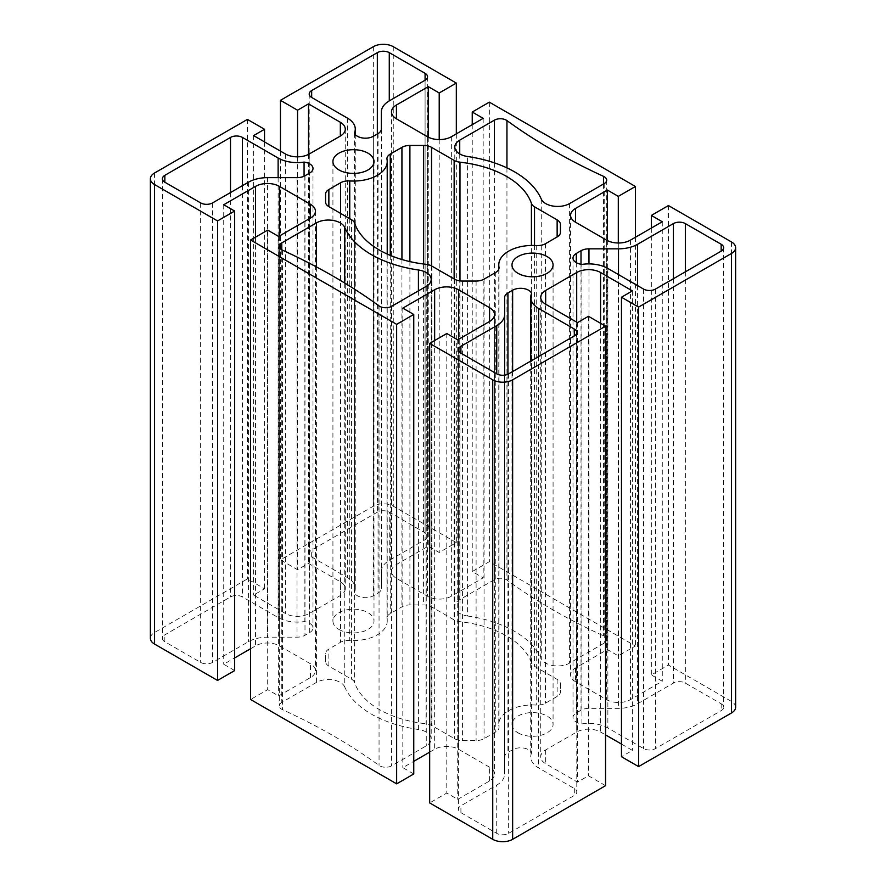 <?xml version="1.0" encoding="UTF-8"?>
<svg xmlns="http://www.w3.org/2000/svg" width="886" height="886" viewBox="0 0 886 886"><rect width="100%" height="100%" fill="white"/><g stroke="black" fill="none" stroke-linecap="round" stroke-linejoin="round"><path stroke-width="0.66" stroke-dasharray="4.43 3.32" d="M309.69 632.549A11.252 6.501 0 0 0 312.991 627.952A11.252 6.501 0 0 0 304.075 621.595A27.012 15.594 180 0 1 278.126 617.542L242.443 596.931A8.439 4.873 0 0 0 230.504 596.931L164.84 634.841A8.439 4.873 0 0 0 162.371 638.285A8.439 4.873 0 0 0 164.84 641.741L200.646 662.407A8.439 4.873 0 0 0 212.585 662.407L248.401 641.73A27.012 15.594 180 0 1 267.494 637.167L297.031 637.167A11.252 6.501 0 0 0 304.994 635.262L309.69 632.549L309.69 173.047M304.075 176.225L304.075 621.595M518.011 732.833A20.544 11.861 0 0 0 540.394 735.402A20.544 11.861 0 0 0 553.074 724.449A20.544 11.861 0 0 0 532.541 712.588A20.544 11.861 0 0 0 511.997 724.449A20.544 11.861 0 0 0 518.011 732.833M531.611 293.454L531.611 752.956A11.252 6.501 0 0 0 523.792 748.083A11.252 6.501 0 0 0 512.64 749.722L507.944 752.435A11.252 6.501 0 0 0 504.643 757.032L504.643 774.076A27.012 15.594 180 0 1 496.736 785.107L460.919 805.784A8.439 4.873 0 0 0 458.45 809.228A8.439 4.873 0 0 0 460.919 812.672L496.725 833.349A8.439 4.873 0 0 0 508.664 833.349L574.327 795.44A8.439 4.873 0 0 0 576.797 791.995A8.439 4.873 0 0 0 574.327 788.54L538.633 767.94A27.012 15.594 180 0 1 530.725 756.91A27.012 15.594 180 0 1 531.611 752.956M531.423 662.949A90.04 51.986 0 0 0 459.978 621.695A11.252 6.501 180 0 1 454.141 619.912L431.537 606.855A11.252 6.501 0 0 0 423.574 604.95L409.897 604.95A11.252 6.501 0 0 0 401.934 606.855L390.25 613.599A11.252 6.501 0 0 0 386.96 618.195A11.252 6.501 0 0 0 387.027 618.915A33.768 19.492 180 0 1 387.226 621.064A33.768 19.492 180 0 1 349.748 640.434A11.252 6.501 0 0 0 340.545 642.295L328.861 649.05A11.252 6.501 0 0 0 325.572 653.635L325.572 661.543A11.252 6.501 0 0 0 328.861 666.128L351.476 679.185A11.252 6.501 180 0 1 354.577 682.552A90.04 51.986 0 0 0 426.022 723.807A11.252 6.501 180 0 1 431.859 725.59L454.463 738.647A11.252 6.501 0 0 0 462.426 740.552L476.103 740.552A11.252 6.501 0 0 0 484.066 738.647L495.75 731.902A11.252 6.501 0 0 0 499.039 727.306A11.252 6.501 0 0 0 498.973 726.586A33.768 19.492 180 0 1 498.774 724.449A33.768 19.492 180 0 1 536.251 705.068A11.252 6.501 0 0 0 545.455 703.207L557.139 696.462A11.252 6.501 0 0 0 560.428 691.866L560.428 683.97A11.252 6.501 0 0 0 557.139 679.374L534.524 666.316A11.252 6.501 180 0 1 531.423 662.949L531.423 245.455M344.732 686.938A16.878 9.746 0 0 0 332.859 679.916A16.878 9.746 0 0 0 316.413 682.419L281.781 702.41A8.439 4.873 0 0 0 279.311 705.854A8.439 4.873 0 0 0 282.512 709.675A593.443 342.627 180 0 1 379.053 765.415A8.439 4.873 0 0 0 391.634 765.825L426.266 745.835A16.878 9.746 0 0 0 431.205 738.946A16.878 9.746 0 0 0 418.425 729.488A101.303 58.487 180 0 1 344.732 686.938L344.732 283.044M467.575 616.014A101.303 58.487 180 0 1 541.268 658.564A16.878 9.746 0 0 0 553.141 665.596A16.878 9.746 0 0 0 569.587 663.093L604.219 643.103A8.439 4.873 0 0 0 606.688 639.648A8.439 4.873 0 0 0 603.488 635.827A593.443 342.627 180 0 1 506.947 580.097A8.439 4.873 0 0 0 494.366 579.677L459.734 599.667A16.878 9.746 0 0 0 454.795 606.556A16.878 9.746 0 0 0 467.575 616.014L467.575 156.512M338.939 629.448A20.544 11.861 0 0 0 361.322 632.017A20.544 11.861 0 0 0 374.003 621.064A20.544 11.861 0 0 0 353.459 609.203A20.544 11.861 0 0 0 332.926 621.064A20.544 11.861 0 0 0 338.939 629.448M735.624 707.216A14.065 8.118 0 0 0 731.504 701.468L668.443 665.065L651.332 674.944L662.274 681.256L630.444 699.641A16.878 9.746 180 0 1 606.567 699.641L575.523 681.722A16.878 9.746 180 0 1 570.584 674.822A16.878 9.746 180 0 1 575.523 667.933L607.364 649.549L618.306 655.873L635.417 645.994L489.349 561.658L472.238 571.536L483.18 577.86L451.351 596.245A16.878 9.746 180 0 1 427.473 596.245L396.43 578.314A16.878 9.746 180 0 1 391.49 571.426A16.878 9.746 180 0 1 396.43 564.537L428.27 546.153L439.212 552.476L456.323 542.597L393.262 506.183A14.065 8.118 0 0 0 373.36 506.183L280.441 559.83L297.552 569.709L308.494 563.396L340.335 581.77A16.878 9.746 180 0 1 345.274 588.669A16.878 9.746 180 0 1 340.335 595.558L309.292 613.477A16.878 9.746 180 0 1 285.414 613.477L253.584 595.093L264.526 588.78L247.415 578.901L154.496 632.549A14.065 8.118 0 0 0 150.376 638.285M621.474 744.085L632.416 750.409L621.474 756.722M605.559 785.672L588.448 775.793L577.506 782.116L545.665 763.732A16.878 9.746 180 0 1 540.726 756.843A16.878 9.746 180 0 1 545.665 749.944L576.708 732.024A16.878 9.746 180 0 1 600.586 732.024L605.559 734.904M429.677 752.136L434.649 749.268A16.878 9.746 180 0 1 458.527 749.268L489.57 767.187A16.878 9.746 180 0 1 494.51 774.076A16.878 9.746 180 0 1 489.57 780.976L457.73 799.349L446.788 793.036L429.677 802.915M413.762 773.965L402.82 767.641L413.762 761.329M250.583 648.74L255.556 645.861A16.878 9.746 180 0 1 279.433 645.861L310.477 663.791A16.878 9.746 180 0 1 315.416 670.68A16.878 9.746 180 0 1 310.477 677.568L278.636 695.953L267.694 689.629L250.583 699.508M234.668 670.569L223.726 664.245L234.668 657.933M425.081 539.718A8.439 4.873 0 0 0 427.55 536.274A8.439 4.873 0 0 0 425.081 532.829L389.275 512.163A8.439 4.873 0 0 0 377.336 512.163L311.673 550.073A8.439 4.873 0 0 0 309.203 553.517A8.439 4.873 0 0 0 311.673 556.962L347.367 577.561A27.012 15.594 180 0 1 355.275 588.592A27.012 15.594 180 0 1 354.389 592.546A11.252 6.501 0 0 0 362.208 597.419A11.252 6.501 0 0 0 373.36 595.791L378.056 593.077A11.252 6.501 0 0 0 381.357 588.481L381.357 571.426A27.012 15.594 180 0 1 389.264 560.395L425.081 539.718L425.081 80.216L425.081 532.829M581.925 723.906A27.012 15.594 180 0 1 607.874 727.971L643.557 748.57A8.439 4.873 0 0 0 655.496 748.57L721.16 710.661A8.439 4.873 0 0 0 723.629 707.216A8.439 4.873 0 0 0 721.16 703.772L685.354 683.095A8.439 4.873 0 0 0 673.415 683.095L637.599 703.772A27.012 15.594 180 0 1 618.506 708.346L588.968 708.346A11.252 6.501 0 0 0 581.006 710.251L576.31 712.953A11.252 6.501 0 0 0 573.009 717.549A11.252 6.501 0 0 0 581.925 723.906L581.925 264.405M607.364 240.56L607.364 649.549M618.306 242.986L618.306 655.873M635.417 237.26L635.417 645.994M489.349 102.156L489.349 561.658M472.238 124.671L472.238 571.536M483.18 118.359L483.18 577.86M428.27 137.164L428.27 546.153M439.212 139.589L439.212 552.476M456.323 133.864L456.323 542.597M280.441 151.096L280.441 559.83M297.552 156.822L297.552 569.709M308.494 154.408L308.494 563.396M253.584 135.591L253.584 595.093M264.526 141.915L264.526 588.78M247.415 119.4L247.415 578.901M223.726 204.744L223.726 664.245M278.636 236.451L278.636 695.953M267.694 230.127L267.694 689.629M402.82 308.14L402.82 767.641M457.73 339.847L457.73 799.349M446.788 333.524L446.788 793.036M588.448 316.291L588.448 775.793M577.506 322.604L577.506 782.116M632.416 290.907L632.416 750.409M668.443 205.552L668.443 665.065M651.332 228.067L651.332 674.944M662.274 221.755L662.274 681.256M560.428 683.97L560.428 691.866M325.572 661.543L325.572 653.635M354.389 133.044L354.389 592.546M512.64 371.544L512.64 749.722M459.978 280.895L459.978 621.695M316.413 266.919L316.413 682.419M426.266 286.333L426.266 745.835M418.425 290.863L418.425 729.488M379.053 305.903L379.053 765.415M282.512 250.173L282.512 709.675M541.268 199.062L541.268 658.564M506.947 167.886L506.947 580.097M494.366 162.836L494.366 579.677M604.219 183.59L604.219 643.103M603.488 184.011L603.488 635.827M575.523 667.933L575.523 681.722M451.351 136.732L451.351 596.245M427.473 136.732L427.473 596.245M396.43 564.537L396.43 578.314M393.262 46.681L393.262 506.183M373.36 46.681L373.36 506.183M340.335 595.558L340.335 581.77M309.292 153.976L309.292 613.477M285.414 153.976L285.414 613.477M154.496 173.036L154.496 632.549M255.556 237.138L255.556 645.861M279.433 235.986L279.433 645.861M310.477 677.568L310.477 663.791M434.649 340.534L434.649 749.268M458.527 339.382L458.527 749.268M489.57 780.976L489.57 767.187M545.665 749.944L545.665 763.732M576.708 322.15L576.708 732.024M600.586 323.301L600.586 732.024M731.504 241.967L731.504 701.468M630.444 240.139L630.444 699.641M606.567 240.139L606.567 699.641M459.734 153.942L459.734 599.667M569.587 203.581L569.587 663.093M281.781 249.797L281.781 702.41M391.634 306.323L391.634 765.825M607.874 268.458L607.874 727.971M643.557 289.069L643.557 748.57M655.496 289.069L655.496 748.57M721.16 703.772L721.16 710.661M685.354 271.825L685.354 683.095M673.415 278.725L673.415 683.095M637.599 285.624L637.599 703.772M618.506 274.605L618.506 708.346M588.968 263.895L588.968 708.346M581.006 264.272L581.006 710.251M576.31 262.644L576.31 712.953M545.455 243.705L545.455 703.207M536.251 245.566L536.251 705.068M557.139 679.374L557.139 696.462M534.524 245.477L534.524 666.316M454.141 278.957L454.141 619.912M431.537 265.911L431.537 606.855M423.574 264.006L423.574 604.95M409.897 261.591L409.897 604.95M401.934 259.509L401.934 606.855M390.25 255.378L390.25 613.599M387.027 159.414L387.027 618.915M349.748 218.687L349.748 640.434M340.545 213.371L340.545 642.295M328.861 666.128L328.861 649.05M351.476 219.684L351.476 679.185M354.577 223.05L354.577 682.552M426.022 264.305L426.022 723.807M431.859 266.088L431.859 725.59M454.463 279.145L454.463 738.647M462.426 281.05L462.426 740.552M476.103 281.05L476.103 740.552M484.066 279.145L484.066 738.647M495.75 272.401L495.75 731.902M498.973 268.513L498.973 726.586M507.944 374.213L507.944 752.435M504.643 297.519L504.643 757.032L504.643 297.519M504.643 375.132L504.643 774.076L504.643 375.132M496.725 833.349L496.736 785.107M460.919 812.672L460.919 805.784M508.664 373.837L508.664 833.349M574.327 788.54L574.327 795.44M538.633 356.537L538.633 767.94M389.264 560.395L389.275 512.163M377.336 133.985L377.336 512.163M311.673 556.962L311.673 550.073M347.367 118.059L347.367 577.561M373.36 136.278L373.36 595.791M378.056 133.564L378.056 593.077M381.357 128.968L381.357 588.481L381.357 128.968M212.585 202.905L212.585 662.407M200.646 202.905L200.646 662.407M248.401 182.228L248.401 641.73M267.494 177.654L267.494 637.167M297.031 177.654L297.031 637.167M304.994 175.749L304.994 635.262M278.126 177.654L278.126 617.542M242.443 185.661L242.443 596.931M230.504 192.55L230.504 596.931M164.84 641.741L164.84 634.841M312.991 168.451L312.991 627.952M511.997 264.936L511.997 724.449M553.074 264.936L553.074 724.449M431.205 279.444L431.205 738.946M606.688 180.146L606.688 639.648M332.926 161.551L332.926 621.064M374.003 161.551L374.003 621.064M570.584 215.32L570.584 674.822M391.49 111.924L391.49 571.426M345.274 129.157L345.274 588.669M315.416 211.178L315.416 670.68M494.51 314.574L494.51 774.076M540.726 297.331L540.726 756.843M454.795 147.054L454.795 606.556M279.311 246.352L279.311 705.854M723.629 247.715L723.629 707.216M573.009 258.047L573.009 717.549M386.96 158.694L386.96 618.195M387.226 254.06L387.226 621.064M499.039 267.805L499.039 727.306M498.774 269.222L498.774 724.449M458.45 349.726L458.45 809.228M576.797 332.483L576.797 791.995M530.725 361.1L530.725 756.91M427.55 76.772L427.55 536.274M309.203 94.005L309.203 553.517M355.275 134.528L355.275 588.592M162.371 178.784L162.371 638.285"/><path stroke-width="1.33" d="M304.075 162.094A27.012 15.594 180 0 1 278.126 158.029L242.443 137.43A8.439 4.873 0 0 0 230.504 137.43L164.84 175.339A8.439 4.873 0 0 0 162.371 178.784A8.439 4.873 0 0 0 164.84 182.228L200.646 202.905A8.439 4.873 0 0 0 212.585 202.905L248.401 182.228A27.012 15.594 180 0 1 267.494 177.654L297.031 177.654A11.252 6.501 0 0 0 304.994 175.749L309.69 173.047A11.252 6.501 0 0 0 312.991 168.451A11.252 6.501 0 0 0 304.075 162.094L304.075 176.225M518.011 273.331A20.544 11.861 0 0 0 540.394 275.9A20.544 11.861 0 0 0 553.074 264.936A20.544 11.861 0 0 0 532.541 253.086A20.544 11.861 0 0 0 511.997 264.936A20.544 11.861 0 0 0 518.011 273.331M531.611 293.454A11.252 6.501 0 0 0 523.792 288.581A11.252 6.501 0 0 0 512.64 290.209L507.944 292.923A11.252 6.501 0 0 0 504.643 297.519L504.643 314.574A27.012 15.594 180 0 1 496.736 325.605L460.919 346.282A8.439 4.873 0 0 0 458.45 349.726A8.439 4.873 0 0 0 460.919 353.171L496.725 373.837A8.439 4.873 0 0 0 508.664 373.837L574.327 335.927A8.439 4.873 0 0 0 576.797 332.483A8.439 4.873 0 0 0 574.327 329.038L538.633 308.439A27.012 15.594 180 0 1 530.725 297.408A27.012 15.594 180 0 1 531.611 293.454M531.423 203.448A90.04 51.986 0 0 0 459.978 162.193A11.252 6.501 180 0 1 454.141 160.41L431.537 147.353A11.252 6.501 0 0 0 423.574 145.448L409.897 145.448A11.252 6.501 0 0 0 401.934 147.353L390.25 154.098A11.252 6.501 0 0 0 386.96 158.694A11.252 6.501 0 0 0 387.027 159.414A33.768 19.492 180 0 1 387.226 161.551A33.768 19.492 180 0 1 349.748 180.932A11.252 6.501 0 0 0 340.545 182.793L328.861 189.538A11.252 6.501 0 0 0 325.572 194.134L325.572 202.03A11.252 6.501 0 0 0 328.861 206.626L351.476 219.684A11.252 6.501 180 0 1 354.577 223.05A90.04 51.986 0 0 0 426.022 264.305A11.252 6.501 180 0 1 431.859 266.088L454.463 279.145A11.252 6.501 0 0 0 462.426 281.05L476.103 281.05A11.252 6.501 0 0 0 484.066 279.145L495.75 272.401A11.252 6.501 0 0 0 499.039 267.805A11.252 6.501 0 0 0 498.973 267.085A33.768 19.492 180 0 1 498.774 264.936A33.768 19.492 180 0 1 536.251 245.566A11.252 6.501 0 0 0 545.455 243.705L557.139 236.95A11.252 6.501 0 0 0 560.428 232.365L560.428 224.457A11.252 6.501 0 0 0 557.139 219.872L534.524 206.815A11.252 6.501 180 0 1 531.423 203.448L531.423 245.455M344.732 227.436A16.878 9.746 0 0 0 332.859 220.404A16.878 9.746 0 0 0 316.413 222.907L281.781 242.897A8.439 4.873 0 0 0 279.311 246.352A8.439 4.873 0 0 0 282.512 250.173A593.443 342.627 180 0 1 379.053 305.903A8.439 4.873 0 0 0 391.634 306.323L426.266 286.333A16.878 9.746 0 0 0 431.205 279.444A16.878 9.746 0 0 0 418.425 269.986A101.303 58.487 180 0 1 344.732 227.436L344.732 283.044M467.575 156.512A101.303 58.487 180 0 1 541.268 199.062A16.878 9.746 0 0 0 553.141 206.084A16.878 9.746 0 0 0 569.587 203.581L604.219 183.59A8.439 4.873 0 0 0 606.688 180.146A8.439 4.873 0 0 0 603.488 176.325A593.443 342.627 180 0 1 506.947 120.585A8.439 4.873 0 0 0 494.366 120.175L459.734 140.165A16.878 9.746 0 0 0 454.795 147.054A16.878 9.746 0 0 0 467.575 156.512M338.939 169.935A20.544 11.861 0 0 0 361.322 172.515A20.544 11.861 0 0 0 374.003 161.551A20.544 11.861 0 0 0 353.459 149.69A20.544 11.861 0 0 0 332.926 161.551A20.544 11.861 0 0 0 338.939 169.935M575.523 222.209A16.878 9.746 180 0 1 570.584 215.32A16.878 9.746 180 0 1 575.523 208.431L607.364 190.047L618.306 196.371L635.417 186.492L489.349 102.156L472.238 112.035L483.18 118.359L451.351 136.732A16.878 9.746 180 0 1 427.473 136.732L396.43 118.813A16.878 9.746 180 0 1 391.49 111.924A16.878 9.746 180 0 1 396.43 105.024L428.27 86.651L439.212 92.964L456.323 83.085L393.262 46.681A14.065 8.118 0 0 0 373.36 46.681L280.441 100.328L297.552 110.207L308.494 103.883L340.335 122.268A16.878 9.746 180 0 1 345.274 129.157A16.878 9.746 180 0 1 340.335 136.056L309.292 153.976A16.878 9.746 180 0 1 285.414 153.976L253.584 135.591L264.526 129.278L247.415 119.4L154.496 173.036A14.065 8.118 0 0 0 150.376 178.784A14.065 8.118 0 0 0 154.496 184.532L217.557 220.935L234.668 211.056L223.726 204.744L255.556 186.359A16.878 9.746 180 0 1 279.433 186.359L310.477 204.278A16.878 9.746 180 0 1 315.416 211.178A16.878 9.746 180 0 1 310.477 218.067L278.636 236.451L267.694 230.127L250.583 240.006L396.651 324.342L413.762 314.464L402.82 308.14L434.649 289.755A16.878 9.746 180 0 1 458.527 289.755L489.57 307.686A16.878 9.746 180 0 1 494.51 314.574A16.878 9.746 180 0 1 489.57 321.463L457.73 339.847L446.788 333.524L429.677 343.403L492.738 379.817A14.065 8.118 0 0 0 512.64 379.817L605.559 326.17L588.448 316.291L577.506 322.604L545.665 304.23A16.878 9.746 180 0 1 540.726 297.331A16.878 9.746 180 0 1 545.665 290.442L576.708 272.523A16.878 9.746 180 0 1 600.586 272.523L632.416 290.907L621.474 297.22L638.584 307.099L731.504 253.451A14.065 8.118 0 0 0 735.624 247.715A14.065 8.118 0 0 0 731.504 241.967L668.443 205.552L651.332 215.431L662.274 221.755L630.444 240.139A16.878 9.746 180 0 1 606.567 240.139L575.523 222.209L575.523 208.431M425.081 73.328L389.275 52.651A8.439 4.873 0 0 0 377.336 52.651L311.673 90.56A8.439 4.873 0 0 0 309.203 94.005A8.439 4.873 0 0 0 311.673 97.46L347.367 118.059A27.012 15.594 180 0 1 355.275 129.09A27.012 15.594 180 0 1 354.389 133.044A11.252 6.501 0 0 0 362.208 137.917A11.252 6.501 0 0 0 373.36 136.278L378.056 133.564A11.252 6.501 0 0 0 381.357 128.968L381.357 111.924A27.012 15.594 180 0 1 389.264 100.893L425.081 80.216A8.439 4.873 0 0 0 427.55 76.772A8.439 4.873 0 0 0 425.081 73.328L425.081 80.216M607.874 268.458L643.557 289.069A8.439 4.873 0 0 0 655.496 289.069L721.16 251.159A8.439 4.873 0 0 0 723.629 247.715A8.439 4.873 0 0 0 721.16 244.259L685.354 223.593A8.439 4.873 0 0 0 673.415 223.593L637.599 244.27A27.012 15.594 180 0 1 618.506 248.833L588.968 248.833A11.252 6.501 0 0 0 581.006 250.738L576.31 253.451A11.252 6.501 0 0 0 573.009 258.047A11.252 6.501 0 0 0 581.925 264.405A27.012 15.594 180 0 1 607.874 268.458M621.474 297.22L621.474 756.722L638.584 766.6L731.504 712.964A14.065 8.118 0 0 0 735.624 707.216L735.624 247.715M605.559 734.904L621.474 744.085M429.677 343.403L429.677 802.915L492.738 839.319A14.065 8.118 0 0 0 512.64 839.319L605.559 785.672L605.559 326.17M413.762 761.329L429.677 752.136M250.583 240.006L250.583 699.508L396.651 783.844L413.762 773.965L413.762 314.464M234.668 657.933L250.583 648.74M150.376 178.784L150.376 638.285A14.065 8.118 0 0 0 154.496 644.033L217.557 680.448L234.668 670.569L234.668 211.056M607.364 190.047L607.364 240.56M618.306 196.371L618.306 242.986M635.417 186.492L635.417 237.26M472.238 112.035L472.238 124.671M428.27 86.651L428.27 137.164M439.212 92.964L439.212 139.589M456.323 83.085L456.323 133.864M280.441 100.328L280.441 151.096M297.552 110.207L297.552 156.822M308.494 103.883L308.494 154.408M264.526 129.278L264.526 141.915M217.557 220.935L217.557 680.448M396.651 324.342L396.651 783.844M638.584 307.099L638.584 766.6M651.332 215.431L651.332 228.067M560.428 224.457L560.428 232.365M325.572 194.134L325.572 202.03M512.64 290.209L512.64 371.544M459.978 162.193L459.978 280.895M316.413 222.907L316.413 266.919M418.425 269.986L418.425 290.863M506.947 120.585L506.947 167.886M494.366 120.175L494.366 162.836M603.488 176.325L603.488 184.011M396.43 105.024L396.43 118.813M340.335 122.268L340.335 136.056M154.496 184.532L154.496 644.033M255.556 186.359L255.556 237.138M279.433 186.359L279.433 235.986M310.477 204.278L310.477 218.067M434.649 289.755L434.649 340.534M458.527 289.755L458.527 339.382M489.57 307.686L489.57 321.463M492.738 379.817L492.738 839.319M512.64 379.817L512.64 839.319M545.665 290.442L545.665 304.23M576.708 272.523L576.708 322.15M600.586 272.523L600.586 323.301M731.504 253.451L731.504 712.964M459.734 140.165L459.734 153.942M281.781 242.897L281.781 249.797M721.16 244.259L721.16 251.159M685.354 223.593L685.354 271.825M673.415 223.593L673.415 278.725M637.599 244.27L637.599 285.624M618.506 248.833L618.506 274.605M588.968 248.833L588.968 263.895M581.006 250.738L581.006 264.272M576.31 253.451L576.31 262.644M557.139 219.872L557.139 236.95M534.524 206.815L534.524 245.477M454.141 160.41L454.141 278.957M431.537 147.353L431.537 265.911M423.574 145.448L423.574 264.006M409.897 145.448L409.897 261.591M401.934 147.353L401.934 259.509M390.25 154.098L390.25 255.378M349.748 180.932L349.748 218.687M340.545 182.793L340.545 213.371M328.861 189.538L328.861 206.626M498.973 267.085L498.973 268.513M507.944 292.923L507.944 374.213M504.643 314.574L504.643 375.132L504.643 314.574M496.736 325.605L496.736 373.848M460.919 346.282L460.919 353.171M574.327 329.038L574.327 335.927M538.633 308.439L538.633 356.537M389.275 52.651L389.275 100.882M377.336 52.651L377.336 133.985M311.673 90.56L311.673 97.46M381.357 111.924L381.357 129.068L381.357 111.924M278.126 158.029L278.126 177.654M242.443 137.43L242.443 185.661M230.504 137.43L230.504 192.55M164.84 175.339L164.84 182.228M387.226 161.551L387.226 254.06M498.774 264.936L498.774 269.222M530.725 297.408L530.725 361.1M355.275 129.09L355.275 134.528"/></g></svg>
